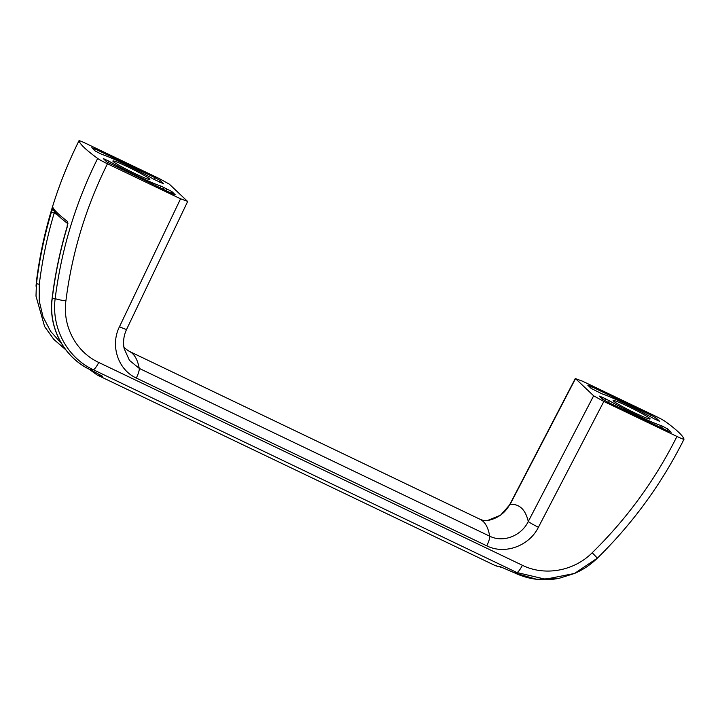 <?xml version="1.0" encoding="UTF-8"?>
<svg xmlns="http://www.w3.org/2000/svg" width="720" height="720" viewBox="0 0 720 720"><rect width="100%" height="100%" fill="white"/><g stroke="black" fill="none" stroke-linecap="round" stroke-linejoin="round"><path stroke-width="1.08" d="M656.262 418.059L659.691 421.362L653.904 418.698A36.468 2.547 26.5 0 0 602.046 393.867L591.147 388.431L587.781 385.182L591.309 386.577L651.159 415.233L656.262 418.059L655.506 419.58M613.44 401.031A20.664 1.44 -153.5 0 1 613.116 400.509A20.664 1.44 -153.5 0 1 632.25 408.438A20.664 1.44 -153.5 0 1 650.106 418.95A20.664 1.44 -153.5 0 1 633.051 412.047A20.664 1.44 -153.5 0 1 613.44 401.031M676.944 436.446L603.846 401.445L593.64 395.793L575.514 378.63L582.417 381.159L655.524 416.16A9.729 0.675 -153.5 0 1 665.334 421.506A337.932 23.571 -153.5 0 1 684 439.182A9.729 0.675 -153.5 0 1 684 439.227A9.729 0.675 -153.5 0 1 676.944 436.446C655.227 479.898 626.976 518.67 592.209 552.753L597.366 558.144C590.679 564.678 583.056 569.781 574.497 573.462L545.463 579.213L516.888 572.526A9.729 2.169 -64.4 0 0 522.378 565.281L98.748 362.457C75.843 351.882 62.379 325.908 65.916 300.771A9.729 1.368 7.2 0 1 55.17 298.548C61.371 249.642 75.537 202.941 97.659 158.445A337.932 23.571 -153.5 0 1 78.993 140.769A9.729 0.675 -153.5 0 1 78.993 140.724A9.729 0.675 -153.5 0 1 86.049 143.505L159.147 178.506L169.344 184.158L187.47 201.321L180.567 198.792L107.469 163.791A9.729 0.675 -153.5 0 1 97.659 158.445M609.318 400.752A36.468 2.547 26.5 0 0 661.392 425.655L667.8 428.985L671.166 432.225L667.638 430.839L607.788 402.174L602.685 399.348L599.31 396.108L602.838 397.494L609.318 400.752L608.445 402.498M129.357 351.387L480.015 519.273C484.992 521.703 488.223 527.337 489.699 536.184A9.729 2.169 115.6 0 1 486.756 545.832C505.008 555.048 529.326 545.796 538.398 527.292A9.729 0.639 -152.5 0 1 528.273 521.487C521.613 535.554 503.586 543.123 489.699 536.184L139.239 368.388C137.574 359.451 134.28 353.781 129.357 351.387L129.357 351.387C125.676 349.065 123.723 347.346 123.507 346.239M139.239 368.388L129.438 360.342L124.182 348.678C122.877 342.072 123.687 335.628 126.612 329.346A9.729 0.72 -154.5 0 1 119.484 326.718C110.115 345.186 117.765 369.648 136.296 378.036A9.729 2.169 -64.4 0 0 139.239 368.388M480.015 519.273C483.174 520.533 485.568 520.983 487.197 520.641L500.589 515.16L510.147 504.324A9.729 0.639 -152.5 0 1 509.994 504.081L575.361 378.378M113.211 161.523A20.664 1.44 -153.5 0 1 112.887 161.001A20.664 1.44 -153.5 0 1 132.021 168.93A20.664 1.44 -153.5 0 1 149.877 179.442A20.664 1.44 -153.5 0 1 132.822 172.539A20.664 1.44 -153.5 0 1 113.211 161.523M106.731 161.892L103.302 158.589L109.08 161.253A36.468 2.547 26.5 0 0 160.947 186.084L171.846 191.52L175.212 194.769L171.684 193.374L106.731 161.892M101.817 154.368L95.256 151.029L91.827 147.726L95.355 149.112L155.205 177.777L160.308 180.603L163.674 183.843L153.675 179.199A36.468 2.547 26.5 0 0 101.817 154.368M91.728 370.404A2.43 0.54 115.6 0 1 91.665 370.395L90.405 369.792C64.026 357.642 48.078 327.573 52.11 298.458C55.08 274.221 60.075 250.362 67.086 226.872L67.203 226.998C60.183 250.506 55.197 274.365 52.227 298.584L55.17 298.548C51.318 327.627 66.942 357.498 93.267 369.702L90.468 369.801L100.845 375.363M52.11 298.458L52.227 298.584C48.303 327.798 64.053 357.525 90.468 369.801A2.43 0.54 -64.4 0 1 90.405 369.792M501.309 567.153L514.881 573.012L516.888 572.526L93.267 369.702A9.729 2.169 -64.4 0 0 98.748 362.457M684 439.227C661.779 483.651 632.907 523.287 597.366 558.144L574.497 573.462L559.341 578.241M513.621 572.4A2.43 0.54 115.6 0 1 513.558 572.391L514.818 572.994A2.43 0.54 115.6 0 0 514.881 573.012L536.562 579.276L559.188 578.277C543.699 581.355 528.912 579.6 514.818 572.994A2.43 0.54 115.6 0 1 514.764 572.949M78.993 140.769C56.862 185.274 42.696 231.966 36.495 280.863L36.459 283.653C39.429 259.398 44.424 235.539 51.435 212.067L54.171 213.129C47.196 236.493 42.237 260.226 39.276 284.319L39.204 300.852L43.056 316.872L50.634 331.371L61.488 343.503M36.504 280.8A9.729 1.368 7.2 0 0 36.495 280.827L36 296.127L36.459 283.653L39.276 284.319M65.637 349.623L53.757 339.282L44.586 326.466L36 296.127L44.613 326.565L53.829 339.426L65.763 349.794M501.705 567.297L500.049 566.613A243.117 54.144 115.6 0 1 494.793 565.38L97.173 375.003A243.117 54.144 -64.4 0 0 102.429 376.236L100.584 375.183M500.868 566.964L513.558 572.391A2.43 0.54 115.6 0 1 513.504 572.346M101.52 375.741L91.665 370.395A2.43 0.54 115.6 0 1 91.611 370.35M67.086 226.872L67.509 223.182L67.977 223.749C60.21 217.908 55.323 213.228 53.307 209.718L53.307 209.718A2.43 2.412 -28.6 0 1 53.127 207.855L51.435 212.067M67.203 226.998C67.977 224.064 67.986 222.138 67.23 221.22A2.43 2.277 127.3 0 0 67.536 223.299M36.018 286.182L36.495 280.827A9.729 1.368 7.2 0 0 36.495 280.863C42.714 231.903 56.88 185.202 78.993 140.724M105.291 159.273L104.859 160.128M661.761 428.022L662.697 426.159M57.168 214.56L54.171 213.129L54.36 210.726M136.296 378.036L486.756 545.832M107.469 163.791C85.833 207.306 71.982 252.963 65.916 300.771M522.378 565.281C544.824 576.423 574.056 571.05 592.209 552.753M603.846 401.445L538.398 527.292M119.484 326.718L180.567 198.792M593.64 395.793L528.273 521.487C525.474 509.535 519.435 503.811 510.147 504.324L575.514 378.63M53.127 207.855A332.154 23.166 26.5 0 0 67.23 221.22M154.314 179.559L155.205 177.777M159.534 182.16L160.308 180.603M94.671 150.471L95.355 149.112M165.807 190.566L166.743 188.694M171.063 193.077L171.846 191.52M160.083 187.821L160.947 186.084M164.061 187.416L163.134 189.279M108.27 162.882L109.08 161.253M590.625 387.936L591.309 386.577M650.412 416.727L651.159 415.233M602.163 398.853L602.838 397.494M605.52 398.781L604.629 400.563M667.017 430.542L667.8 428.985M660.51 427.419L661.392 425.655M187.623 201.564L126.612 329.346M487.197 520.641C497.628 518.598 505.224 513.072 509.994 504.081M88.965 369.081L97.173 375.003M503.091 567.882L494.793 565.38"/></g></svg>
